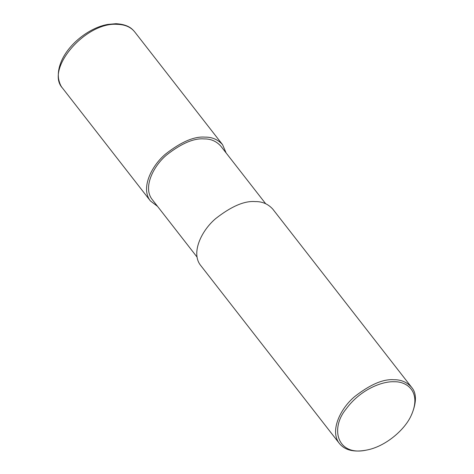 <?xml version="1.0" encoding="UTF-8"?>
<svg xmlns="http://www.w3.org/2000/svg" width="474" height="474" viewBox="0 0 474 474"><rect width="100%" height="100%" fill="white"/><g stroke="black" fill="none" stroke-linecap="round" stroke-linejoin="round"><path stroke-width="0.71" d="M197.083 257.115L152.201 199.507C142.828 187.846 152.853 166.558 166.552 155.028C181.394 143.421 193.896 138.053 204.051 138.918C210.729 138.775 216.304 141.163 220.771 146.087L265.653 203.69M157.54 206.362L150.4 200.917C140.529 188.64 151.088 166.226 165.503 154.091C181.127 141.874 194.287 136.222 204.975 137.134C212.002 136.98 217.874 139.498 222.579 144.683L226.11 152.936M366.432 450.104L365.418 450.3C353.48 452.344 344.817 450.087 339.425 443.534L200.621 265.375C190.749 253.098 201.308 230.69 215.729 218.55C231.348 206.338 244.507 200.68 255.196 201.592C262.229 201.444 268.094 203.956 272.799 209.141L411.604 387.299C416.622 393.106 416.693 402.059 411.811 414.152L411.373 415.088C405.181 429.562 385.469 446.721 366.432 450.104C337.47 456.486 329.774 428.863 345.979 409.169C360.767 388.929 382.85 381.132 394.119 381.76C406.787 381.244 421.807 391.702 411.373 415.088M339.425 443.534C329.554 431.257 340.113 408.843 354.534 396.708C370.158 384.491 383.312 378.839 394.001 379.751C401.034 379.597 406.899 382.115 411.604 387.299M117.09 24.328C124.94 24.524 130.806 27.036 134.687 31.877L134.711 31.9C132.779 29.803 129.384 24.476 115.976 23.7L117.09 24.328C85.427 21.934 44.834 69.323 62.515 88.111L150.4 200.917M134.687 31.877L222.579 144.683M62.515 88.117C60.737 86.126 59.422 82.986 58.575 78.702C57.887 73.861 58.557 68.73 60.577 63.309C66.935 45.397 88.543 27.723 107.758 24.435L115.976 23.7"/></g></svg>
